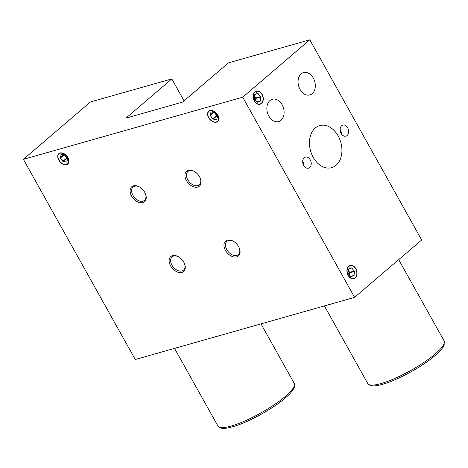 <?xml version="1.0" encoding="UTF-8"?>
<svg xmlns="http://www.w3.org/2000/svg" width="468" height="468" viewBox="0 0 468 468"><rect width="100%" height="100%" fill="white"/><g stroke="black" fill="none" stroke-linecap="round" stroke-linejoin="round"><path stroke-width="0.7" d="M171.809 78.911L90.482 101.954L23.4 159.331L242.716 97.186L309.798 39.809L228.466 62.858L182.602 102.082L125.945 118.135L171.809 78.911L184.064 100.836M23.4 159.331L135.275 359.506L354.592 297.361L242.716 97.186M60.074 152.977A6.833 4.51 49.5 0 1 67.369 156.663A6.833 4.51 49.5 0 1 67.766 163.993A6.833 4.51 49.5 0 1 66.579 164.619A6.833 4.51 49.5 0 1 59.284 160.934A6.833 4.51 49.5 0 1 58.886 153.609A6.833 4.51 49.5 0 1 60.074 152.977M217.76 115.04A6.833 4.51 49.5 0 1 217.632 121.528A6.833 4.51 49.5 0 1 208.623 117.626A6.833 4.51 49.5 0 1 208.751 111.144A6.833 4.51 49.5 0 1 217.76 115.04M131.584 196.08A9.834 6.493 49.5 0 1 131.303 187.206A9.834 6.493 49.5 0 1 139.446 186.937A9.834 6.493 49.5 0 1 144.747 192.348A9.834 6.493 49.5 0 1 145.554 194.08A9.834 6.493 49.5 0 1 142.155 202.738A9.834 6.493 49.5 0 1 131.584 196.08M186.416 180.543A9.834 6.493 49.5 0 1 186.135 171.668A9.834 6.493 49.5 0 1 194.273 171.399A9.834 6.493 49.5 0 1 199.573 176.816A9.834 6.493 49.5 0 1 200.38 178.542A9.834 6.493 49.5 0 1 196.987 187.206A9.834 6.493 49.5 0 1 186.416 180.543M225.441 250.374A9.834 6.493 49.5 0 1 225.161 241.5A9.834 6.493 49.5 0 1 233.298 241.231A9.834 6.493 49.5 0 1 238.598 246.642A9.834 6.493 49.5 0 1 239.411 248.373A9.834 6.493 49.5 0 1 236.012 257.031A9.834 6.493 49.5 0 1 225.441 250.374M170.609 265.906A9.834 6.493 49.5 0 1 170.329 257.031A9.834 6.493 49.5 0 1 178.472 256.762A9.834 6.493 49.5 0 1 183.772 262.179A9.834 6.493 49.5 0 1 184.579 263.905A9.834 6.493 49.5 0 1 181.18 272.569A9.834 6.493 49.5 0 1 170.609 265.906M309.798 39.809L421.674 239.99L354.592 297.361M315.28 128.01A21.861 15.713 -105.8 0 1 338.165 135.954A21.861 15.713 -105.8 0 1 336.094 165.251A21.861 15.713 -105.8 0 1 313.209 157.301A21.861 15.713 -105.8 0 1 315.28 128.01M309.699 167.526A5.739 4.124 74.2 0 0 310.635 160.653A5.739 4.124 74.2 0 0 305.399 157.119A5.739 4.124 74.2 0 0 304.235 157.751A5.739 4.124 74.2 0 0 303.299 164.631A5.739 4.124 74.2 0 0 308.529 168.158A5.739 4.124 74.2 0 0 309.699 167.526M347.139 135.504A5.739 4.124 -105.8 0 1 345.969 136.141A5.739 4.124 -105.8 0 1 340.739 132.608A5.739 4.124 -105.8 0 1 341.675 125.728A5.739 4.124 -105.8 0 1 342.845 125.096A5.739 4.124 -105.8 0 1 348.075 128.63A5.739 4.124 -105.8 0 1 347.139 135.504M269.96 100.544A11.612 8.348 74.2 0 0 268.059 114.461A11.612 8.348 74.2 0 0 278.653 121.61A11.612 8.348 74.2 0 0 281.016 120.329A11.612 8.348 74.2 0 0 282.912 106.412A11.612 8.348 74.2 0 0 272.317 99.263A11.612 8.348 74.2 0 0 269.96 100.544M301.158 73.862A11.612 8.348 74.2 0 0 299.263 87.779A11.612 8.348 74.2 0 0 309.851 94.928A11.612 8.348 74.2 0 0 312.214 93.647A11.612 8.348 74.2 0 0 314.11 79.73A11.612 8.348 74.2 0 0 303.521 72.581A11.612 8.348 74.2 0 0 301.158 73.862M348.73 266.251A6.833 4.908 -105.8 0 1 350.123 265.496A6.833 4.908 -105.8 0 1 356.353 269.703A6.833 4.908 -105.8 0 1 355.235 277.887A6.833 4.908 -105.8 0 1 353.843 278.641A6.833 4.908 -105.8 0 1 347.613 274.435A6.833 4.908 -105.8 0 1 348.73 266.251M254.961 91.868A6.833 4.908 -105.8 0 1 256.353 91.114A6.833 4.908 -105.8 0 1 262.583 95.32A6.833 4.908 -105.8 0 1 261.466 103.51A6.833 4.908 -105.8 0 1 260.079 104.259A6.833 4.908 -105.8 0 1 253.849 100.058A6.833 4.908 -105.8 0 1 254.961 91.868M303.919 165.824A5.739 4.124 74.2 0 0 302.702 161.524M340.142 129.507A5.739 4.124 -105.8 0 1 341.359 133.801M350.017 265.526A6.833 4.908 -105.8 0 1 355.095 267.895A6.833 4.908 -105.8 0 1 355.136 267.953M356.827 273.915A6.833 4.908 -105.8 0 1 356.821 273.985A6.833 4.908 -105.8 0 1 355.019 277.945A6.833 4.908 -105.8 0 1 353.738 278.671M353.872 278.349A6.558 4.715 74.2 0 0 356.832 273.85A6.558 4.715 74.2 0 0 355.177 268.006A6.558 4.715 74.2 0 0 350.093 265.789A6.558 4.715 74.2 0 0 347.49 273.493A6.558 4.715 74.2 0 0 353.872 278.349M350 268.369L348.473 269.147A11.489 7.002 -68.5 0 0 348.087 272.99L348.245 273.517A11.489 6.827 -146 0 0 350.672 276.471L354.13 275.377A11.489 7.002 111.5 0 1 354.516 271.528L354.358 271.007A11.489 6.827 34 0 1 351.93 268.047L350 268.369A12.197 8.477 72.4 0 1 350.093 265.789M350.672 276.471L351.058 276.635M348.508 269.018L351.526 267.889M256.248 91.149A6.833 4.908 -105.8 0 1 261.325 93.518A6.833 4.908 -105.8 0 1 261.366 93.571M263.057 99.538A6.833 4.908 -105.8 0 1 263.051 99.608A6.833 4.908 -105.8 0 1 261.255 103.568A6.833 4.908 -105.8 0 1 259.968 104.288M260.103 103.966A6.558 4.715 74.2 0 0 263.063 99.473A6.558 4.715 74.2 0 0 261.407 93.629A6.558 4.715 74.2 0 0 256.329 91.406A6.558 4.715 74.2 0 0 253.72 99.111A6.558 4.715 74.2 0 0 260.103 103.966M256.23 93.992L254.703 94.764A11.489 7.002 -68.5 0 0 254.317 98.613L254.475 99.134A11.489 6.827 -146 0 0 256.903 102.094L260.366 100.994A11.489 7.002 111.5 0 1 260.746 97.151L260.588 96.624A11.489 6.827 34 0 1 258.161 93.67L256.23 93.992A12.197 8.477 72.4 0 1 256.329 91.406M256.903 102.094L257.295 102.258M254.738 94.641L257.757 93.512M67.86 163.911A6.833 4.51 49.5 0 1 66.76 164.461A6.833 4.51 49.5 0 1 65.064 164.56A6.833 4.51 49.5 0 1 63.853 164.268A6.833 4.51 49.5 0 1 63.753 164.233M64.818 164.479A6.558 4.329 -130.5 0 0 68.503 159.477A6.558 4.329 -130.5 0 0 61.84 153.118A6.558 4.329 -130.5 0 0 58.05 157.64A6.558 4.329 -130.5 0 0 63.654 164.198A6.558 4.329 -130.5 0 0 64.818 164.479M58.026 157.535A6.833 4.51 49.5 0 1 58.009 157.435A6.833 4.51 49.5 0 1 58.98 153.533M63.086 154.662A11.489 5.107 -14.7 0 0 61.361 154.539L61.051 154.727A11.489 3.475 -56.7 0 1 60.237 157.587L60.36 158.061A11.489 8.582 -121.1 0 1 62.788 161.355L63.221 161.641A11.489 5.107 165.3 0 1 64.947 161.764A11.489 5.107 165.3 0 1 66.462 162.068L66.772 161.875A11.489 3.475 123.3 0 0 67.579 159.015L67.456 158.541A11.489 8.582 58.9 0 0 65.034 155.247L64.596 154.961A11.489 5.107 -14.7 0 0 63.086 154.662A12.197 7.389 97.5 0 0 61.84 153.118M217.725 121.446A6.833 4.51 49.5 0 1 214.923 122.095A6.833 4.51 49.5 0 1 213.718 121.803A6.833 4.51 49.5 0 1 213.619 121.762M214.677 122.013A6.558 4.329 -130.5 0 0 218.369 117.018A6.558 4.329 -130.5 0 0 211.711 110.653A6.558 4.329 -130.5 0 0 207.915 115.175A6.558 4.329 -130.5 0 0 213.519 121.733A6.558 4.329 -130.5 0 0 214.677 122.013M207.891 115.069A6.833 4.51 49.5 0 1 207.874 114.97A6.833 4.51 49.5 0 1 208.845 111.068M212.952 112.197A11.489 5.113 -14.6 0 0 211.232 112.068L210.916 112.256A11.489 3.463 -56.7 0 1 210.103 115.122L210.226 115.596A11.489 8.576 -121 0 1 212.647 118.884L213.086 119.17A11.489 5.113 165.4 0 1 214.806 119.299A11.489 5.113 165.4 0 1 216.321 119.603L216.631 119.416A11.489 3.463 123.3 0 0 217.45 116.55L217.322 116.076A11.489 8.576 59 0 0 214.9 112.788L214.467 112.501A11.489 5.113 -14.6 0 0 212.952 112.197A12.197 7.383 97.6 0 0 211.711 110.653M145.449 193.81A8.746 5.768 49.5 0 1 144.472 200.327A8.746 5.768 49.5 0 1 132.941 195.337A8.746 5.768 49.5 0 1 133.105 187.036A8.746 5.768 49.5 0 1 139.692 187.083M200.275 178.273A8.746 5.768 49.5 0 1 199.304 184.79A8.746 5.768 49.5 0 1 187.767 179.8A8.746 5.768 49.5 0 1 187.937 171.499A8.746 5.768 49.5 0 1 194.524 171.545M239.306 248.104A8.746 5.768 49.5 0 1 238.329 254.621A8.746 5.768 49.5 0 1 226.793 249.631A8.746 5.768 49.5 0 1 226.962 241.33A8.746 5.768 49.5 0 1 233.55 241.377M184.474 263.642A8.746 5.768 49.5 0 1 183.497 270.153A8.746 5.768 49.5 0 1 171.967 265.169A8.746 5.768 49.5 0 1 172.13 256.862A8.746 5.768 49.5 0 1 178.718 256.909M294.255 383.368L294.313 387.41C292.945 390.564 289.938 394.085 285.304 397.97C273.312 408.394 250.152 421.335 235.006 426.067C226.822 428.559 224.026 428.589 221.335 428.191L217.93 426.026A43.717 9.547 -29.2 0 0 245.004 420.907A43.717 9.547 -29.2 0 0 285.334 396.408A43.717 9.547 -29.2 0 0 294.255 383.368L261.009 323.879M444.12 340.903L444.179 344.945C442.81 348.098 439.803 351.62 435.17 355.499C423.177 365.929 400.017 378.869 384.871 383.602C376.687 386.094 373.891 386.123 371.2 385.726L367.795 383.561A43.717 9.547 -29.2 0 0 394.869 378.442A43.717 9.547 -29.2 0 0 435.199 353.943A43.717 9.547 -29.2 0 0 444.12 340.903L398.701 259.635M354.358 271.007L349.742 272.312A0.544 0.392 -105.8 0 1 349.894 272.838L349.643 275.395M348.233 270.475L349.742 272.312L349.298 274.979M354.516 271.528L349.514 272.809M354.13 275.377L350.579 276.383M353.884 275.74L350.854 276.6M348.163 271.001L349.432 272.546M260.588 96.624L255.973 97.935A0.544 0.392 -105.8 0 1 256.131 98.461L255.873 101.012M254.463 96.098L255.973 97.935L255.528 100.602M260.746 97.151L255.744 98.432M260.366 100.994L256.809 102.001M260.12 101.363L257.084 102.223M254.399 96.624L255.668 98.169M63.221 161.641L67.164 158.266A0.544 0.363 49.5 0 1 66.731 157.985L64.485 154.931M62.788 161.355L67.012 157.774M60.36 158.061L64.128 154.844M60.237 157.587L63.578 154.732M66.626 157.184L66.064 156.429M213.086 119.17L217.029 115.801A0.544 0.363 49.5 0 1 216.59 115.514L214.35 112.466M212.647 118.884L216.871 115.309M210.226 115.596L213.987 112.378M210.103 115.122L213.437 112.267M216.503 114.742L215.923 113.958M174.535 348.379L217.93 426.026M324.4 305.914L367.795 383.561"/></g></svg>
